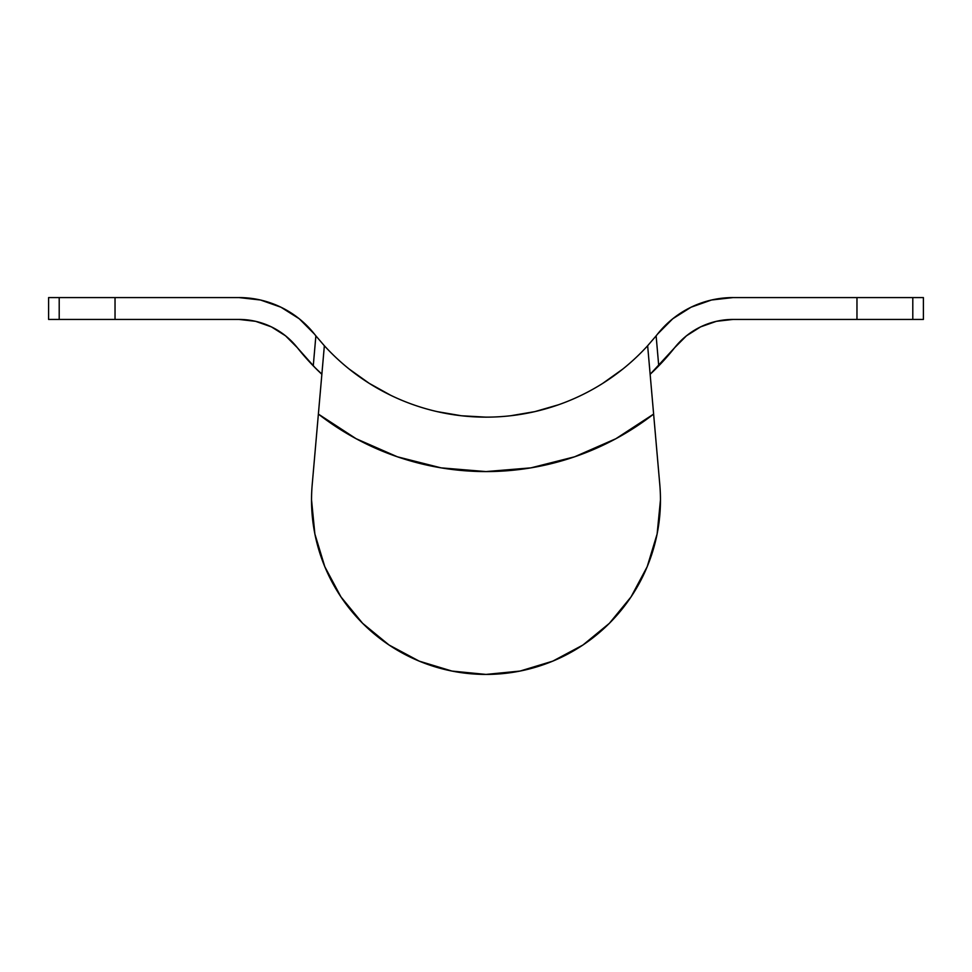 <?xml version="1.0" encoding="UTF-8"?>
<svg xmlns="http://www.w3.org/2000/svg" width="972" height="972" viewBox="0 0 972 972"><rect width="100%" height="100%" fill="white"/><g stroke="black" fill="none" stroke-linecap="round" stroke-linejoin="round"><path stroke-width="1.46" d="M311.538 499.96A174.462 174.462 0 0 1 312.194 484.749L318.379 414.084L312.194 484.749A174.462 174.462 0 0 0 486 674.422A174.462 174.462 0 0 0 660.462 499.96L657.121 533.993L647.182 566.725L631.059 596.881L609.371 623.319L582.933 645.019L552.764 661.142L520.032 671.069L486 674.422L451.968 671.069L419.236 661.142L389.067 645.019L362.629 623.319L340.941 596.881L324.818 566.725L314.879 533.993L311.538 499.96M686.451 335.826L674.653 347.697A240.534 240.534 0 0 1 658.737 365.861L650.147 374.305L674.653 347.697A74.443 74.443 0 0 1 733.034 319.436L912.793 319.436L912.793 297.578L923.4 297.578L733.034 297.578L711.504 300.008L691.08 307.201L672.758 318.767L657.497 334.137A218.664 218.664 0 0 1 656.124 335.862L658.737 365.861A240.534 240.534 0 0 0 674.653 347.697L686.451 335.826L700.605 326.871L716.4 321.319L733.034 319.436L923.4 319.436L912.793 319.436L912.793 297.578L733.034 297.578A96.301 96.301 0 0 0 657.497 334.137A218.664 218.664 0 0 1 656.124 335.862L647.644 345.74A218.664 218.664 0 0 1 324.356 345.74L318.379 414.084L356.117 438.712L397.402 456.804L441.081 467.86L486 471.578L530.919 467.86L574.598 456.804L615.884 438.712L653.621 414.084L650.147 374.305A240.534 240.534 0 0 0 650.973 373.515A240.534 240.534 0 0 0 653.087 371.498M324.198 345.57L315.876 335.862A218.664 218.664 0 0 1 314.503 334.137L299.242 318.767L280.92 307.201L260.496 300.008L238.966 297.578L59.207 297.578L59.207 319.436L48.6 319.436L238.966 319.436A74.443 74.443 0 0 1 297.347 347.697A240.534 240.534 0 0 0 318.889 371.486L313.263 365.861A240.534 240.534 0 0 1 297.347 347.697L315.329 367.963L321.878 374.123L318.379 414.084L356.117 438.712L397.402 456.804M318.913 371.498A240.534 240.534 0 0 0 321.015 373.503A240.534 240.534 0 0 0 321.853 374.305L321.489 378.497M653.111 371.486A240.534 240.534 0 0 0 655.821 368.825L650.147 374.305L647.644 345.74A218.664 218.664 0 0 1 324.356 345.74L321.853 374.305L318.901 371.486M655.833 368.813A240.534 240.534 0 0 0 658.737 365.861L655.821 368.813M321.513 373.977L313.263 365.861L315.876 335.862A218.664 218.664 0 0 1 314.503 334.137A96.301 96.301 0 0 0 238.966 297.578L115.036 297.578L115.036 319.436L238.966 319.436L255.6 321.319L271.395 326.871L285.549 335.826L297.347 347.697L285.549 335.826M59.207 297.578L48.6 297.578L59.207 297.578L59.207 319.436L115.036 319.436L115.036 297.578L59.207 297.578M622.845 369.032L602.798 383.333M558.523 404.765L534.867 411.618L510.592 415.761M486 417.146L461.408 415.761L437.133 411.618M390.732 395.3L369.202 383.333L349.155 369.032M659.806 484.749L653.621 414.084L659.806 484.749A174.462 174.462 0 0 1 660.462 499.96A174.462 174.462 0 0 0 659.806 484.749M321.878 374.062L323.117 359.98L321.878 374.062M647.182 566.725L631.059 596.881M609.371 623.319L582.933 645.019M552.764 661.142L520.032 671.069M451.968 671.069L419.236 661.142M441.081 467.86L486 471.578L530.919 467.86L574.598 456.804M319.594 400.172L318.998 407.037M318.707 410.305L318.379 414.084A273.096 273.096 0 0 0 653.621 414.084L653.293 410.305M653.002 407.037L652.406 400.172M650.511 378.497L650.147 374.305M653.621 414.084L647.644 345.74L656.124 335.862L658.737 365.861M313.263 365.861L315.876 335.862L324.356 345.74M48.6 319.436L48.6 297.578L48.6 319.436M923.4 297.578L923.4 319.436L923.4 297.578M856.964 297.578L856.964 319.436L856.964 297.578"/></g></svg>

